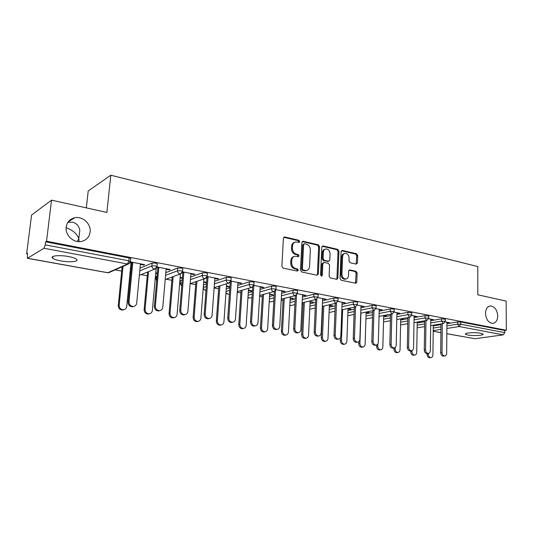 <?xml version="1.0" encoding="UTF-8"?>
<svg xmlns="http://www.w3.org/2000/svg" width="533" height="533" viewBox="0 0 533 533"><rect width="100%" height="100%" fill="white"/><g stroke="black" fill="none" stroke-linecap="round" stroke-linejoin="round"><path stroke-width="0.8" d="M79.057 241.642L78.811 238.544L77.365 241.489M90.117 232.008C89.317 237.065 86.439 240.21 81.476 241.436C73.681 243.255 64.959 235.146 66.192 227.078C67.018 222.134 69.81 219.036 74.58 217.777C82.508 215.792 91.303 223.927 90.117 232.008M497.729 315.929C497.536 320.333 495.917 322.825 492.865 323.411C488.548 322.945 486.083 319.613 485.483 313.411C485.703 309.04 487.302 306.562 490.3 305.969C494.644 306.408 497.122 309.726 497.729 315.929M299.766 241.562L298.906 240.276L284.842 236.985L283.416 238.218L281.87 266.273L283.136 268.126L297.341 271.09L298.32 270.198L297.454 268.918L295.635 268.539C293.077 267.693 291.744 265.734 291.644 262.656L291.764 260.324C292.004 258.025 293.07 256.666 294.969 256.246L298.353 256.713L299.046 255.827L298.18 254.541L296.375 254.141C293.823 253.268 292.497 251.309 292.397 248.258L292.517 245.946C292.75 243.701 293.783 242.368 295.628 241.949L299.093 242.428L299.766 241.562M298.7 242.395L298.86 241.882L298 240.596L283.796 237.292M297.201 271.064L297.407 270.478L296.535 269.198L294.722 268.812L295.635 268.539M297.954 256.673L298.134 256.12L297.267 254.841L295.462 254.441L296.375 254.141M66.139 227.704C72.655 230.063 76.879 233.674 78.811 238.544L79.817 230.176C78.751 225.679 76.346 223.041 72.595 222.248L67.898 222.328M480.653 333.218C475.216 332.119 463.917 332.872 465.509 334.204L467.914 335.044C473.297 336.116 484.484 335.397 482.991 334.044L480.653 333.218M68.644 256.56C59.609 254.781 49.582 255.807 52.627 258.139C53.946 259.198 56.638 260.111 60.689 260.877C69.576 262.582 79.464 261.623 76.539 259.278C75.286 258.239 72.661 257.339 68.644 256.56M356.211 264.108L357.45 262.909L357.703 255.514L356.57 253.775L342.366 250.45L341.093 251.649L340.047 278.493L341.22 280.258L355.864 283.263L356.797 282.017L357.11 272.989L355.964 271.25L349.561 269.911L348.635 271.144L348.469 275.641C348.302 277.553 347.463 278.666 345.944 278.986C343.525 278.839 342.193 277.26 341.946 274.248L342.626 256.6C342.786 254.754 343.592 253.668 345.051 253.348C347.496 253.461 348.849 255.041 349.108 258.079L349.002 260.997L350.154 262.749L356.211 264.108M27.583 258.272L107.866 272.709L127.5 264.002L43.973 248.245L27.39 258.312L27.469 253.215L26.65 253.735L31.554 215.066L51.534 200.148L106.88 212.434L110.811 175.224L477.808 266.567L477.795 294.802L506.137 301.098L506.35 330.26L46.538 241.229L45.611 241.809L45.238 244.84L128.866 260.817L129.146 257.939L45.611 241.809M51.534 200.148L46.538 241.229M319.587 246.639L318.388 244.84L303.244 241.296L301.865 242.515L300.485 270.184L301.718 272.01L317.015 275.201L318.361 273.942L319.587 246.639L318.661 246.946L317.461 245.147L302.231 241.596M323.125 245.946L337.782 249.377L338.948 251.15L337.889 278.039L336.923 279.305L330.3 277.973L329.114 276.201L329.574 265.168L328.388 263.389L324.184 262.456L322.851 263.695L322.345 275.241L321.659 276.127L320.566 274.868L321.799 247.152L323.125 245.946L322.192 246.253L336.843 249.677L337.782 249.377M110.811 175.224L88.212 190.954L86.319 207.87M52.66 257.832L52.294 257.765M43.973 248.245L45.238 244.84M506.35 330.26L504.784 330.48L504.798 332.625L503.252 334.857L474.916 338.721L446.834 333.725M303.13 304.256L302.071 304.063M283.05 300.592L281.204 300.252M262.303 296.794L259.618 296.308M240.849 292.877L237.272 292.224M218.657 288.819L214.119 287.993M195.691 284.622L190.214 283.623M180.161 281.784L179.794 281.717M171.906 280.278L166.069 279.212M156.229 277.413L155.356 277.253M147.261 275.774L141.045 274.635M130.911 272.783L130.025 272.623M121.697 271.104L115.081 269.891M27.383 253.868L26.65 253.735M140.366 264.415L143.69 265.048L143.743 264.468M143.69 265.048L144.65 264.641L130.425 261.93M131.345 268.326L130.458 268.159M122.983 266.773L122.39 266.66M121.497 267.053L122.09 267.166M130.405 268.712L131.291 268.872M130.232 262.489L132.764 262.969M430.751 320.686L441.584 318.834L445.308 319.234M417.226 322.998L424.688 321.719M433.289 325.903L440.998 324.65M446.927 323.684L457.68 321.932L460.739 321.979L460.725 324.211L504.798 332.625M504.784 330.48L460.739 321.979M129.146 257.939L130.778 258.532L130.738 258.898M417.586 322.012L418.572 322.192L419.811 321.979L418.825 321.799M430.764 319.593L433.442 319.64L428.712 318.741M396.912 314.423L407.912 312.345L411.776 312.791M383.647 316.928L390.549 315.623M383.68 315.716L386.412 315.769L384.346 315.383M396.938 313.171L399.783 313.231L394.114 312.151M360.914 307.794L372.081 305.442L375.319 305.482L376.111 305.942M347.976 310.512L354.232 309.2M348.029 309.1L350.941 309.173L348.049 308.634M360.961 306.335L363.992 306.415L357.277 305.129M322.552 300.759L333.891 298.087L337.202 298.12L338.095 298.64M310.013 303.717L315.509 302.418M310.093 302.058L313.197 302.151L310.113 301.578M322.632 299.046L325.863 299.153L317.974 297.647M281.584 293.303L293.097 290.232L296.495 290.258L297.501 290.851M269.525 296.521L274.142 295.289M269.638 294.549L272.963 294.669L269.665 294.056M281.697 291.271L283.996 291.704L285.148 291.398L275.947 289.646M237.731 285.388L249.417 281.817L252.902 281.844L254.041 282.523M226.245 288.893L229.83 287.8M226.412 286.527L228.924 286.994L229.91 286.694M229.91 286.661L226.445 286.014M237.891 282.943L240.49 283.443L241.589 283.103L230.916 281.071M230.736 281.584L231.322 281.697M190.661 277.007L202.547 272.789L206.118 272.809L207.417 273.582M180.034 283.323L180.421 280.638L182.246 279.992M180.107 277.933L182.386 278.359M182.426 277.826L180.154 277.407M190.901 274.015L193.839 274.575L194.878 274.202L182.533 271.857M182.353 272.39L183.845 272.676M140.012 268.159L152.118 263.082L155.776 263.082L157.268 263.975M166.103 269.305L169.227 269.898L170.227 269.511L156.975 266.986M156.782 267.533L158.781 267.912M155.709 273.409L157.315 273.702M157.362 273.163L155.756 272.869M165.81 272.643L177.802 268.026L181.42 268.039L182.806 268.872M156.089 278.952L156.302 276.587L157.108 275.994M214.819 278.559L217.577 279.085L218.65 278.732L207.164 276.547M206.984 277.073L208.01 277.267M203.666 282.303L206.564 282.73M206.597 282.323L203.706 281.784M214.619 281.257L226.405 277.387L229.93 277.407L231.149 278.133M203.459 284.922L206.471 283.929M260.171 287.18L262.616 287.647L263.748 287.32L253.828 285.435M248.385 290.605L250.75 291.045L251.829 290.738L248.418 290.105M260.037 289.406L271.637 286.101L275.075 286.121L276.147 286.761M248.251 292.764L252.376 291.584M302.504 295.222L304.663 295.635L305.842 295.335L297.314 293.716M290.192 298.367L293.41 298.467L290.219 297.874M302.411 297.088L313.837 294.229L317.188 294.256L318.134 294.816M290.099 300.172L295.175 298.9M342.106 302.751L345.231 302.837L337.949 301.451M329.361 305.636L332.365 305.715L329.381 305.162M342.046 304.33L353.292 301.825L356.57 301.858L357.41 302.351M329.294 307.161L335.19 305.855M379.23 309.806L382.168 309.873L375.985 308.694M366.131 312.458L368.943 312.518L366.291 312.025M379.196 311.159L390.276 308.947L393.474 308.987L394.227 309.42M366.084 313.764L372.674 312.451M414.108 316.429L416.866 316.482L411.683 315.496M400.709 318.881L403.354 318.921L401.849 318.641M414.088 317.601L425.001 315.636L428.799 316.062M400.689 320.007L407.878 318.714M446.934 322.665L449.532 322.705L445.235 321.885M434.049 325.063L435.301 324.864M169.227 269.898L169.274 269.332M193.839 274.575L193.885 274.015M206.344 282.803L206.378 282.283M217.577 279.085L217.617 278.539M228.924 286.994L228.963 286.481M240.49 283.443L240.53 282.896M250.75 291.045L250.783 290.545M262.616 287.647L262.649 287.114M271.857 294.962L271.89 294.469M283.996 291.704L284.022 291.185M292.284 298.753L292.304 298.267M304.663 295.635L304.689 295.115M312.052 302.424L312.072 301.945M324.664 299.433L324.684 298.926M331.2 305.975L331.22 305.502M344.012 303.11L344.032 302.611M349.755 309.42L349.768 308.953M362.76 306.675L362.773 306.182M367.743 312.758L367.757 312.298M380.915 310.126L380.928 309.64M385.192 315.996L385.206 315.543M398.517 313.471L398.531 312.991M402.129 319.14L402.135 318.694M415.593 316.715L415.6 316.242M418.572 322.192L418.578 321.839M432.156 319.86L432.163 319.394M448.233 322.918L448.24 322.458M294.616 242.282C292.83 242.748 291.831 244.074 291.611 246.259L292.517 245.946M295.462 254.441C292.917 253.575 291.591 251.616 291.491 248.565L291.611 246.259M293.976 256.56C292.124 257.013 291.085 258.365 290.858 260.617L291.764 260.324M294.722 268.812C292.164 267.972 290.831 266.014 290.732 262.942L290.858 260.617M317.008 275.201L317.428 274.202L318.661 246.946M304.57 243.761L303.603 244.614L302.404 268.872L303.27 270.144L306.355 270.591C308.261 270.184 309.327 268.819 309.553 266.5L310.339 250.01C310.233 247.012 308.933 245.073 306.442 244.194L304.57 243.761M304.043 243.828L302.691 244.927L303.603 244.614M306.368 270.591L302.351 270.418L301.485 269.145L302.691 244.927M336.543 279.279L336.943 278.293L338.009 251.443L336.843 249.677M323.531 262.529L321.919 263.975L321.412 275.501L322.345 275.241M321.232 276.061L321.412 275.501M330.054 253.795C329.787 250.69 328.388 249.084 325.85 248.978C324.357 249.311 323.524 250.403 323.351 252.262L323.078 258.552L324.271 260.344L328.848 261.297L329.787 260.051L330.054 253.795M325.063 249.224L324.917 249.271C323.424 249.611 322.592 250.703 322.425 252.555L323.351 252.262M328.181 261.49L323.338 260.624L322.145 258.838L322.425 252.555M344.345 253.561L344.105 253.635C342.646 253.955 341.84 255.041 341.68 256.879L342.626 256.6M345.611 279.072L344.984 279.232C342.572 279.092 341.24 277.513 340.993 274.508L341.68 256.879M355.458 283.23L356.151 273.249L355.005 271.51L349.002 270.198M356.151 264.095L356.75 255.8L355.611 254.061L341.426 250.75L342.366 250.45M123.789 309.726L122.69 310.059C119.872 309.986 118.393 308.467 118.266 305.509L119.159 305.202C119.292 308.167 120.764 309.686 123.596 309.76C125.388 309.4 126.434 308.281 126.734 306.395L130.998 262.636M123.023 266.38L119.159 305.202M122.13 266.773L118.266 305.509M133.71 306.435L132.577 306.775C129.699 306.695 128.2 305.142 128.06 302.111L128.999 301.785C129.139 304.823 130.645 306.382 133.523 306.462C135.349 306.102 136.415 304.956 136.708 303.03L140.426 263.835M128.06 302.111L131.878 262.802M128.999 301.785L132.817 262.389M149.393 313.757L148.374 314.057C145.676 313.964 144.256 312.478 144.13 309.593L145.069 309.3C145.196 312.191 146.615 313.677 149.32 313.77C151.066 313.431 152.085 312.325 152.365 310.453L156.156 268.425M148.547 271.617L145.069 309.3M147.608 271.99L144.13 309.593M174.071 317.648L173.138 317.908C170.553 317.808 169.194 316.349 169.061 313.537L170.04 313.251C170.174 316.069 171.533 317.535 174.124 317.635C175.823 317.315 176.809 316.222 177.076 314.363L180.447 273.895M173.165 276.587L170.04 313.251M172.192 276.947L169.061 313.537M197.836 321.419L197.03 321.626C194.558 321.512 193.252 320.08 193.113 317.335L194.125 317.062C194.265 319.82 195.571 321.252 198.049 321.366C199.708 321.059 200.661 319.98 200.914 318.141L203.919 278.959M196.93 281.337L194.125 317.062M195.924 281.677L193.113 317.335M220.795 325.05L220.102 325.21C217.731 325.09 216.471 323.684 216.331 320.999L217.371 320.746C217.517 323.431 218.777 324.844 221.155 324.963C222.767 324.67 223.693 323.604 223.933 321.779L226.605 283.756M219.889 285.875L217.371 320.746M218.85 286.201L216.331 320.999M242.995 328.548L242.395 328.681C240.11 328.548 238.897 327.169 238.757 324.544L239.83 324.297C239.97 326.929 241.189 328.308 243.468 328.441C245.04 328.155 245.94 327.109 246.159 325.297L248.531 288.333M242.069 290.225L239.83 324.297M241.003 290.538L238.757 324.544M159.76 310.626L158.707 310.932C155.962 310.839 154.517 309.313 154.377 306.362L155.363 306.049C155.503 309.007 156.949 310.539 159.7 310.632C161.472 310.293 162.505 309.167 162.785 307.248L166.156 268.732M154.377 306.362L157.848 267.739M155.363 306.049L158.827 267.339M184.824 314.677L183.878 314.936C181.253 314.83 179.874 313.331 179.728 310.453L180.754 310.159C180.9 313.044 182.286 314.543 184.911 314.657C186.643 314.323 187.636 313.211 187.902 311.312L190.947 273.456M179.728 310.453L182.866 272.49M180.754 310.159L183.892 272.11M208.963 318.594L208.15 318.801C205.638 318.674 204.306 317.208 204.159 314.397L205.218 314.117C205.372 316.935 206.704 318.401 209.216 318.527C210.901 318.214 211.868 317.115 212.114 315.23L214.859 278.013M204.159 314.397L206.991 277.073M205.218 314.117L208.05 276.714M232.268 322.352L231.562 322.518C229.157 322.385 227.877 320.946 227.724 318.201L228.817 317.935C228.97 320.686 230.249 322.125 232.661 322.258C234.3 321.959 235.233 320.879 235.473 319.007L237.931 282.403M227.724 318.201L230.209 282.337M228.817 317.935L231.355 281.151M254.774 325.976L254.161 326.109C251.856 325.969 250.623 324.557 250.463 321.872L251.589 321.619C251.743 324.311 252.982 325.723 255.294 325.863C256.886 325.576 257.792 324.51 258.012 322.658L260.204 286.647M250.463 321.872L252.662 287.047M251.589 321.619L253.861 285.435M264.461 331.919L263.935 332.026C261.743 331.886 260.577 330.533 260.424 327.962L261.523 327.728C261.676 330.307 262.849 331.659 265.041 331.806C266.573 331.526 267.439 330.493 267.653 328.701L269.745 292.704M263.522 294.403L261.523 327.728M262.429 294.702L260.424 327.962M276.52 329.474L275.994 329.581C273.775 329.434 272.583 328.048 272.43 325.423L273.576 325.177C273.735 327.808 274.928 329.194 277.147 329.347C278.692 329.068 279.572 328.015 279.778 326.183L281.724 290.745M272.43 325.423L274.362 291.451M273.576 325.177L275.534 290.558M285.228 335.177L284.775 335.264C282.663 335.117 281.537 333.791 281.384 331.273L282.51 331.053C282.657 333.571 283.789 334.904 285.901 335.05C287.387 334.784 288.233 333.765 288.433 331.992L290.272 296.888M284.269 298.427L282.51 331.053M283.156 298.713L281.384 331.273M297.547 332.845L297.088 332.932C294.956 332.779 293.81 331.419 293.65 328.848L294.822 328.614C294.982 331.186 296.135 332.552 298.267 332.705C299.773 332.439 300.625 331.399 300.819 329.587L302.531 294.709M293.65 328.848L295.342 295.588M294.822 328.614L296.528 295.035M305.336 338.328L304.936 338.402C302.904 338.248 301.811 336.943 301.658 334.477L302.804 334.264C302.964 336.736 304.057 338.042 306.089 338.195C307.534 337.942 308.354 336.929 308.54 335.17L310.146 300.905M304.356 302.298L302.804 334.264M303.217 302.571L301.658 334.477M317.895 336.103L317.488 336.17C315.436 336.017 314.33 334.677 314.164 332.159L315.363 331.939C315.523 334.457 316.635 335.797 318.694 335.957C320.153 335.703 320.979 334.671 321.159 332.878L322.652 298.54M314.164 332.159L315.643 299.579M315.363 331.939L316.835 299.2M324.81 341.373L324.457 341.433C322.505 341.28 321.446 339.994 321.286 337.576L322.452 337.376C322.612 339.794 323.671 341.08 325.63 341.24C327.042 340.993 327.835 339.994 328.008 338.255L329.394 304.763M323.804 306.029L322.452 337.376M322.645 306.288L321.286 337.576M337.582 339.248L337.229 339.308C335.25 339.141 334.178 337.829 334.011 335.364L335.23 335.15C335.397 337.622 336.47 338.941 338.448 339.101C339.874 338.855 340.667 337.842 340.84 336.063L342.126 302.244M334.011 335.364L335.284 303.43M335.23 335.15L336.496 303.137M343.678 344.325L343.372 344.371C341.48 344.211 340.46 342.946 340.301 340.58L341.486 340.387C341.646 342.759 342.672 344.025 344.558 344.185C345.93 343.945 346.697 342.966 346.863 341.24L348.049 308.474M342.646 309.633L341.486 340.387M340.407 337.715L340.301 340.58M356.644 342.293L356.33 342.339C354.425 342.173 353.386 340.88 353.219 338.468L354.458 338.262C354.625 340.687 355.664 341.979 357.57 342.146C358.956 341.906 359.728 340.9 359.888 339.141L360.981 305.835M353.219 338.468L354.305 307.141M354.458 338.262L355.531 306.888M361.974 347.176L361.7 347.216C359.875 347.056 358.882 345.81 358.722 343.492L359.922 343.305C360.088 345.631 361.081 346.876 362.906 347.043C364.239 346.81 364.985 345.837 365.138 344.131L366.138 312.058M360.914 313.111L359.922 343.305M358.782 341.646L358.722 343.492M375.112 345.237L374.839 345.277C373 345.111 371.994 343.838 371.821 341.466L373.073 341.273C373.247 343.652 374.253 344.924 376.091 345.098C377.444 344.858 378.19 343.872 378.337 342.126L379.243 309.32M371.821 341.466L372.727 310.726M373.073 341.273L373.973 310.479M379.709 349.948L379.469 349.981C377.71 349.815 376.751 348.589 376.584 346.31L377.797 346.13C377.964 348.415 378.93 349.641 380.689 349.808C381.994 349.581 382.714 348.622 382.854 346.93L383.687 315.509M377.864 343.892L377.797 346.13M376.618 344.984L376.584 346.31M393.014 348.096L392.768 348.129C390.995 347.956 390.016 346.703 389.843 344.378L391.115 344.198C391.289 346.523 392.261 347.776 394.04 347.949C395.353 347.723 396.072 346.743 396.212 345.018L396.952 312.691M389.843 344.378L390.582 314.19M391.115 344.198L391.842 313.95M396.925 352.626L396.712 352.659C395.006 352.486 394.074 351.287 393.907 349.048L395.14 348.875C395.306 351.12 396.246 352.326 397.944 352.493C399.21 352.273 399.91 351.327 400.043 349.655L400.709 318.847M395.173 347.483L395.14 348.875M393.934 347.962L393.907 349.048M410.37 350.861L410.15 350.887C408.438 350.714 407.492 349.488 407.319 347.203L408.598 347.023C408.778 349.315 409.724 350.541 411.436 350.721C412.715 350.494 413.415 349.535 413.541 347.822L414.114 315.956M407.319 347.203L407.898 317.541M408.598 347.023L409.171 317.315M413.635 355.231L413.441 355.258C411.796 355.085 410.89 353.899 410.716 351.7L411.962 351.54C412.136 353.745 413.042 354.931 414.687 355.098C415.92 354.885 416.599 353.952 416.726 352.293L417.239 322.072M411.982 350.594L411.962 351.54M410.736 350.807L410.716 351.7M427.206 353.539L427.013 353.566C425.354 353.386 424.441 352.18 424.261 349.934L425.554 349.768C425.734 352.013 426.653 353.226 428.312 353.399C429.551 353.186 430.231 352.233 430.351 350.547L430.771 319.127M424.261 349.934L424.701 320.786M425.554 349.768L425.987 320.566M429.858 357.756L429.685 357.776C428.092 357.61 427.213 356.444 427.04 354.278L428.292 354.125C428.472 356.291 429.351 357.456 430.944 357.63C432.15 357.423 432.803 356.497 432.916 354.858L433.296 325.19M427.013 353.566L428.312 353.399L428.292 354.125M427.053 353.559L427.04 354.278M443.549 356.137L443.376 356.157C441.77 355.984 440.884 354.798 440.698 352.593L442.004 352.433C442.19 354.638 443.083 355.831 444.682 356.004C445.894 355.797 446.554 354.858 446.661 353.186L446.94 322.205M440.698 352.593L441.004 323.924M442.004 352.433L442.297 323.718M298 240.596L298.906 240.276M296.535 269.198L297.454 268.918M297.267 254.841L298.18 254.541M27.39 258.312L107.633 272.736L109.751 272.25M107.633 272.736L108.705 272.716L128.373 264.008L127.5 264.002L128.866 260.817L130.458 261.756M503.252 334.857L459.18 326.542L446.881 328.461M440.944 329.394L433.229 330.593M433.222 331.226L440.911 332.605M446.834 333.671L474.916 338.721M446.907 325.883L457.667 324.164L460.725 324.211L459.18 326.542L457.667 324.164L457.68 321.932M139.753 270.904L151.858 265.9L152.118 263.082M130.778 258.532L130.498 261.397L128.373 264.008L130.105 262.729M139.333 275.328L154.936 269.038L157.042 266.453L155.523 265.907L151.858 265.9C151.865 267.533 152.625 268.572 154.137 269.018L156.442 268.086M156.462 276.241L156.222 278.886L156.869 278.639M165.576 275.341L177.569 270.797L177.802 268.026M180.421 280.638L180.207 283.243L182.033 282.603M190.448 279.665L202.34 275.514L202.547 272.789M203.559 284.889L203.366 287.447L206.278 286.507M214.426 283.876L226.219 280.065L226.405 277.387M226.065 291.418L229.656 290.338M237.558 287.967L249.251 284.455L249.417 281.817M248.092 295.242L252.216 294.089M259.884 291.944L271.484 288.693L271.637 286.101M269.378 298.966L274.002 297.754M281.451 295.802L292.963 292.784L293.097 290.232M289.972 302.584L295.049 301.332M302.291 299.553L313.717 296.734L313.837 294.229M309.9 306.095L315.403 304.823M322.452 303.19L333.791 300.559L333.891 298.087M329.201 309.506L335.09 308.221M341.953 306.722L353.212 304.263L353.292 301.825M347.896 312.824L354.152 311.532M360.841 310.153L372.007 307.841L372.081 305.442M366.018 316.042L372.607 314.756M379.13 313.477L390.216 311.312L390.276 308.947M383.587 319.174L390.496 317.895M396.858 316.715L407.865 314.677L407.912 312.345M400.636 322.218L407.832 320.953M414.048 319.86L424.968 317.935L425.001 315.636M417.186 325.183L424.654 323.931M430.724 322.911L441.564 321.093L441.584 318.834M433.262 328.061L440.971 326.829M157.295 263.635L157.008 266.786M165.21 279.532L180.52 273.869L182.606 271.317L181.187 270.811L177.569 270.797C177.582 272.403 178.322 273.422 179.774 273.855L181.806 273.169M156.689 280.664L156.062 279.232L156.662 280.971M182.832 268.552L182.579 271.63M190.128 283.656L205.165 278.532L207.237 276.007L205.911 275.534L202.34 275.514C202.36 277.093 203.073 278.093 204.479 278.512L206.258 278.013M181.76 285.935L180.207 283.243L180.014 283.583L181.746 286.048M207.444 273.289L207.21 276.301M214.146 287.687L228.93 283.023L230.982 280.531L226.219 280.065C226.245 281.617 226.938 282.597 228.291 283.003L229.856 282.63M203.2 288.393L205.085 290.258L205.991 290.258L205.365 290.245C204.052 289.859 203.386 288.926 203.366 287.447L203.266 287.487M231.169 277.853L230.962 280.804M237.312 291.624L251.862 287.354L253.895 284.895L249.251 284.455C249.291 285.981 249.957 286.941 251.27 287.34L252.649 287.06M225.932 293.317L228.271 294.276L225.965 292.804M229.41 293.943L228.797 294.123M254.061 282.263L253.875 285.148M259.664 295.462L274.002 291.538L276.014 289.106L271.484 288.693C271.53 290.192 272.183 291.131 273.442 291.518L274.668 291.311M247.932 297.654L249.81 298.154L247.958 297.314M251.996 297.561L250.277 298.027M276.161 286.521L276.001 289.346M281.264 299.193L295.382 295.575L297.381 293.177L292.963 292.784C293.01 294.256 293.643 295.182 294.869 295.562L295.955 295.402M269.225 301.685L270.657 301.911L269.238 301.458M273.809 301.105L271.064 301.805M297.507 290.632L297.367 293.397M302.131 302.831L316.056 299.479L318.034 297.114L313.717 296.734L315.569 299.466L316.542 299.339M289.819 305.482L290.831 305.549L289.825 305.342M294.889 304.57L291.191 305.462M318.148 294.602L318.021 297.321M322.312 306.368L336.043 303.257L338.009 300.918L333.791 300.559L335.59 303.237L336.47 303.144M309.76 309.08L310.379 309.067L309.766 309.013M315.263 307.961L310.692 308.993M338.102 298.453L338.002 301.112M341.84 309.806L355.391 306.908L357.337 304.603L353.212 304.263L354.965 306.895L355.758 306.821M329.074 312.485L329.594 312.418M357.416 302.171L357.33 304.783M360.741 313.144L374.119 310.446L376.045 308.167L372.007 307.841L373.72 310.426L374.439 310.373M354.045 314.497L347.922 315.729M376.118 305.775L376.038 308.334M379.05 316.395L392.261 313.87L394.173 311.625L390.216 311.312L391.882 313.857L392.541 313.81M394.227 309.267L394.167 311.778M396.792 319.553L409.844 317.188L411.736 314.97L407.865 314.677L409.491 317.175L410.084 317.142M411.782 312.644L411.736 315.116M413.994 322.632L426.886 320.406L428.772 318.221L424.968 317.935L426.553 320.393L427.106 320.366M428.799 315.929L428.765 318.354M430.684 325.616L443.423 323.531L445.288 321.372L441.564 321.093L443.11 323.511L443.616 323.498M445.315 319.107L445.288 321.492M291.491 248.565L292.397 248.258M290.732 262.942L291.644 262.656M283.949 237.318L284.842 236.985M317.428 274.202L318.361 273.942M302.331 241.609L303.244 241.296M317.461 245.147L318.388 244.84M301.485 269.145L302.404 268.872M302.351 270.418L303.27 270.144M304.243 270.817L305.162 270.544M338.009 251.443L338.948 251.15M336.943 278.293L337.889 278.039M321.919 263.975L322.851 263.695M322.145 258.838L323.078 258.552M323.338 260.624L324.271 260.344M327.542 261.556L328.475 261.277M340.993 274.508L341.946 274.248M349.035 270.158L349.895 269.925M355.005 271.51L355.964 271.25M356.151 273.249L357.11 272.989M355.837 282.257L356.797 282.017M355.611 254.061L356.57 253.775M356.75 255.8L357.703 255.514M356.497 263.182L357.45 262.909M465.516 333.798L465.509 334.204M52.82 256.526L52.627 258.139M433.222 331.279L440.911 332.659M329.074 312.498L334.971 311.272M365.924 318.901L372.527 317.641M383.513 321.965L390.423 320.713M400.583 324.937L407.778 323.698M417.146 327.835L424.614 326.616M284.029 237.105L284.395 236.972M302.484 241.396L302.824 241.276M305.429 270.864L306.355 270.591M327.908 261.576L328.848 261.297M344.984 279.232L345.944 278.986M490.3 305.969L489.667 306.082M74.58 217.777L68.184 221.908M122.69 310.059L123.596 309.76M133.523 306.462L132.577 306.775M148.374 314.057L149.32 313.77M173.138 317.908L174.124 317.635M197.03 321.626L198.049 321.366M220.102 325.21L221.155 324.963M242.395 328.681L243.468 328.441M159.7 310.632L158.707 310.932M184.911 314.657L183.878 314.936M209.216 318.527L208.15 318.801M232.661 322.258L231.562 322.518M255.294 325.863L254.161 326.109M263.935 332.026L265.041 331.806M277.147 329.347L275.994 329.581M284.775 335.264L285.901 335.05M298.267 332.705L297.088 332.932M304.936 338.402L306.089 338.195M318.694 335.957L317.488 336.17M324.457 341.433L325.63 341.24M338.448 339.101L337.229 339.308M343.372 344.371L344.558 344.185M357.57 342.146L356.33 342.339M361.7 347.216L362.906 347.043M376.091 345.098L374.839 345.277M379.469 349.981L380.689 349.808M394.04 347.949L392.768 348.129M396.712 352.659L397.944 352.493M411.436 350.721L410.15 350.887M413.441 355.258L414.687 355.098M429.685 357.776L430.944 357.63M444.682 356.004L443.376 356.157"/></g></svg>
